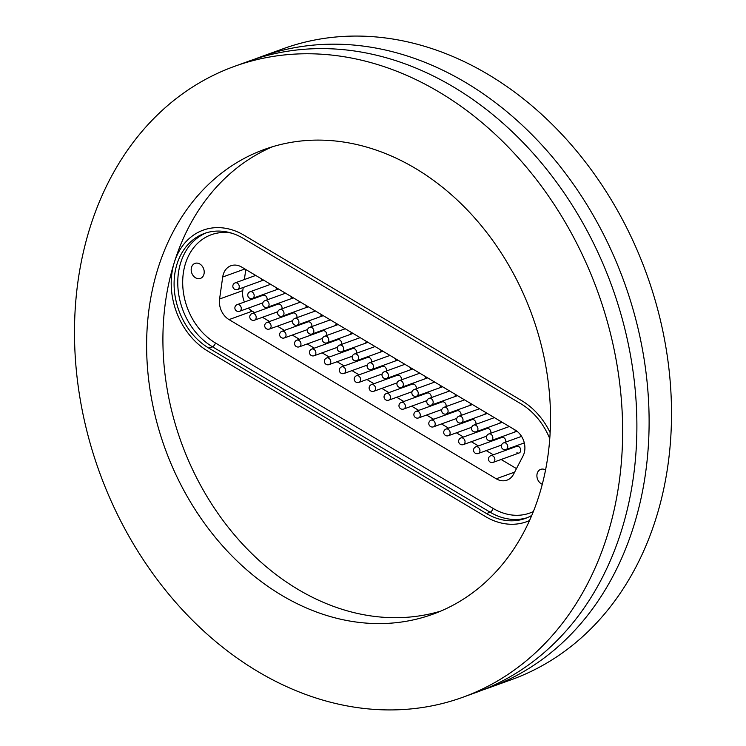<?xml version="1.0" encoding="UTF-8"?>
<svg xmlns="http://www.w3.org/2000/svg" width="746" height="746" viewBox="0 0 746 746"><rect width="100%" height="100%" fill="white"/><g stroke="black" fill="none" stroke-linecap="round" stroke-linejoin="round"><path stroke-width="1.12" d="M254.759 59.13A335.476 264.97 70.1 0 1 260.839 56.817A335.476 264.97 70.1 0 1 465.812 82.601A335.476 264.97 70.1 0 1 648.824 406.701A335.476 264.97 70.1 0 1 489.236 687.7A335.476 264.97 70.1 0 1 483.091 689.817M440.774 611.105A247.196 195.247 70.1 0 1 297.971 589.377A247.196 195.247 70.1 0 1 174.303 262.424A247.196 195.247 70.1 0 1 272.644 146.692M281.68 595.28A247.196 195.247 70.1 0 1 146.831 356.467A247.196 195.247 70.1 0 1 264.42 149.414A247.196 195.247 70.1 0 1 415.447 168.419A247.196 195.247 70.1 0 1 550.296 407.223A247.196 195.247 70.1 0 1 432.708 614.275A247.196 195.247 70.1 0 1 281.68 595.28M439.338 92.187A335.476 264.97 70.1 0 1 622.351 416.287A335.476 264.97 70.1 0 1 462.762 697.286A335.476 264.97 70.1 0 1 257.79 671.503A335.476 264.97 70.1 0 1 74.777 347.412A335.476 264.97 70.1 0 1 234.365 66.403A335.476 264.97 70.1 0 1 439.338 92.187M234.365 66.403L248.623 61.247A335.476 264.97 70.1 0 1 453.587 87.03A335.476 264.97 70.1 0 1 636.599 411.13A335.476 264.97 70.1 0 1 477.02 692.129L462.762 697.286M260.839 56.817L283.238 48.714A335.476 264.97 70.1 0 1 488.21 74.497A335.476 264.97 70.1 0 1 671.223 398.588A335.476 264.97 70.1 0 1 511.635 679.597L489.236 687.7M207.873 351.17L485.534 516.596A67.093 52.994 -109.9 0 0 526.527 521.752A67.093 52.994 -109.9 0 0 529.548 520.522A67.093 52.994 70.1 0 1 526.527 521.752A67.093 52.994 70.1 0 1 485.534 516.596L207.873 351.17A67.093 52.994 70.1 0 1 171.263 286.352A67.093 52.994 70.1 0 1 203.182 230.15A67.093 52.994 -109.9 0 0 174.303 262.424A67.093 52.994 -109.9 0 0 207.873 351.17M550.147 432.615A67.093 52.994 -109.9 0 0 521.836 400.733L244.175 235.307A67.093 52.994 -109.9 0 0 203.182 230.15A67.093 52.994 70.1 0 1 244.175 235.307L521.836 400.733A67.093 52.994 70.1 0 1 550.147 432.615M267.068 299.901A3.534 2.788 -109.9 0 0 265.212 295.547A3.534 2.788 -109.9 0 0 263.058 295.276L237.191 304.638A3.534 2.788 70.1 0 1 238.328 304.536A3.534 2.788 70.1 0 1 241.21 307.697A3.534 2.788 70.1 0 1 239.597 311.278L262.844 302.867M281.979 308.788A3.534 2.788 -109.9 0 0 280.132 304.433A3.534 2.788 -109.9 0 0 277.978 304.163L252.111 313.525A3.534 2.788 70.1 0 1 253.248 313.423A3.534 2.788 70.1 0 1 256.12 316.584A3.534 2.788 70.1 0 1 254.517 320.165L277.764 311.753M296.899 317.675A3.534 2.788 -109.9 0 0 295.052 313.32A3.534 2.788 -109.9 0 0 292.889 313.05L267.031 322.412A3.534 2.788 70.1 0 1 268.159 322.309A3.534 2.788 70.1 0 1 271.04 325.47A3.534 2.788 70.1 0 1 269.437 329.051L292.684 320.64M311.819 326.561A3.534 2.788 -109.9 0 0 309.963 322.207A3.534 2.788 -109.9 0 0 307.809 321.936L281.951 331.299A3.534 2.788 70.1 0 1 283.079 331.196A3.534 2.788 70.1 0 1 285.96 334.357A3.534 2.788 70.1 0 1 284.347 337.938L307.604 329.527M326.729 335.458A3.534 2.788 -109.9 0 0 324.883 331.093A3.534 2.788 -109.9 0 0 322.729 330.823L296.861 340.185A3.534 2.788 70.1 0 1 297.999 340.083A3.534 2.788 70.1 0 1 300.88 343.244A3.534 2.788 70.1 0 1 299.267 346.834L322.514 338.414M341.649 344.344A3.534 2.788 -109.9 0 0 339.803 339.98A3.534 2.788 -109.9 0 0 337.649 339.71L311.781 349.072A3.534 2.788 70.1 0 1 312.91 348.969A3.534 2.788 70.1 0 1 315.791 352.131A3.534 2.788 70.1 0 1 314.187 355.721L337.434 347.3M356.569 353.231A3.534 2.788 -109.9 0 0 354.723 348.876A3.534 2.788 -109.9 0 0 352.56 348.596L326.701 357.968A3.534 2.788 70.1 0 1 327.83 357.856A3.534 2.788 70.1 0 1 330.711 361.027A3.534 2.788 70.1 0 1 329.107 364.608L352.354 356.187M371.489 362.118A3.534 2.788 -109.9 0 0 369.634 357.763A3.534 2.788 -109.9 0 0 367.48 357.483L341.621 366.855A3.534 2.788 70.1 0 1 342.75 366.743A3.534 2.788 70.1 0 1 345.631 369.913A3.534 2.788 70.1 0 1 344.018 373.494L367.265 365.074M516.903 452.729A3.534 2.788 -109.9 0 0 519.057 452.999A3.534 2.788 -109.9 0 0 520.736 450.043A3.534 2.788 -109.9 0 0 518.815 446.63A3.534 2.788 -109.9 0 0 516.652 446.36L490.793 455.722A3.534 2.788 70.1 0 1 491.922 455.62A3.534 2.788 70.1 0 1 494.803 458.781A3.534 2.788 70.1 0 1 493.199 462.361L519.057 452.999M505.741 442.098A3.534 2.788 -109.9 0 0 503.895 437.743A3.534 2.788 -109.9 0 0 501.741 437.473L475.873 446.835A3.534 2.788 70.1 0 1 477.011 446.733A3.534 2.788 70.1 0 1 479.883 449.894A3.534 2.788 70.1 0 1 478.279 453.475L501.526 445.064M490.831 433.212A3.534 2.788 -109.9 0 0 488.975 428.857A3.534 2.788 -109.9 0 0 486.821 428.586L460.953 437.949A3.534 2.788 70.1 0 1 462.091 437.846A3.534 2.788 70.1 0 1 464.972 441.007A3.534 2.788 70.1 0 1 463.359 444.588L486.606 436.177M475.911 424.325A3.534 2.788 -109.9 0 0 474.064 419.97A3.534 2.788 -109.9 0 0 471.901 419.7L446.043 429.062A3.534 2.788 70.1 0 1 447.171 428.959A3.534 2.788 70.1 0 1 450.052 432.12A3.534 2.788 70.1 0 1 448.439 435.701L471.696 427.29M460.991 415.438A3.534 2.788 -109.9 0 0 459.144 411.083A3.534 2.788 -109.9 0 0 456.981 410.813L431.123 420.175A3.534 2.788 70.1 0 1 432.251 420.073A3.534 2.788 70.1 0 1 435.132 423.234A3.534 2.788 70.1 0 1 433.529 426.815L456.776 418.403M446.071 406.551A3.534 2.788 -109.9 0 0 444.224 402.197A3.534 2.788 -109.9 0 0 442.07 401.926L416.203 411.288A3.534 2.788 70.1 0 1 417.34 411.186A3.534 2.788 70.1 0 1 420.222 414.347A3.534 2.788 70.1 0 1 418.609 417.928L441.856 409.507M431.16 397.665A3.534 2.788 -109.9 0 0 429.304 393.31A3.534 2.788 -109.9 0 0 427.15 393.039L401.283 402.402A3.534 2.788 70.1 0 1 402.42 402.299A3.534 2.788 70.1 0 1 405.302 405.46A3.534 2.788 70.1 0 1 403.689 409.041L426.936 400.621M416.24 388.778A3.534 2.788 -109.9 0 0 414.394 384.423A3.534 2.788 -109.9 0 0 412.23 384.153L386.372 393.515A3.534 2.788 70.1 0 1 387.5 393.412A3.534 2.788 70.1 0 1 390.382 396.574A3.534 2.788 70.1 0 1 388.778 400.154L412.025 391.734M401.32 379.891A3.534 2.788 -109.9 0 0 399.474 375.536A3.534 2.788 -109.9 0 0 397.31 375.266L371.452 384.628A3.534 2.788 70.1 0 1 372.58 384.516A3.534 2.788 70.1 0 1 375.462 387.687A3.534 2.788 70.1 0 1 373.858 391.268L397.105 382.847M386.4 371.004A3.534 2.788 -109.9 0 0 384.554 366.65A3.534 2.788 -109.9 0 0 382.4 366.379L356.532 375.742A3.534 2.788 70.1 0 1 357.67 375.63A3.534 2.788 70.1 0 1 360.551 378.8A3.534 2.788 70.1 0 1 358.938 382.381L382.185 373.96M261.277 279.881A3.534 2.788 -109.9 0 0 263.431 280.151A3.534 2.788 -109.9 0 0 263.552 280.104M276.188 288.767A3.534 2.788 -109.9 0 0 278.351 289.038A3.534 2.788 -109.9 0 0 278.472 288.991M291.108 297.654A3.534 2.788 -109.9 0 0 293.262 297.934A3.534 2.788 -109.9 0 0 293.392 297.878M306.028 306.55A3.534 2.788 -109.9 0 0 308.182 306.82A3.534 2.788 -109.9 0 0 308.312 306.765M320.939 315.437A3.534 2.788 -109.9 0 0 323.102 315.707A3.534 2.788 -109.9 0 0 323.223 315.651M335.859 324.324A3.534 2.788 -109.9 0 0 338.022 324.594A3.534 2.788 -109.9 0 0 338.143 324.538M350.779 333.21A3.534 2.788 -109.9 0 0 352.933 333.481A3.534 2.788 -109.9 0 0 353.063 333.425M365.699 342.097A3.534 2.788 -109.9 0 0 367.853 342.367A3.534 2.788 -109.9 0 0 367.974 342.321M380.609 350.984A3.534 2.788 -109.9 0 0 382.773 351.254A3.534 2.788 -109.9 0 0 382.894 351.207M514.871 430.964A3.534 2.788 -109.9 0 0 516.997 431.253L491.166 440.606A3.534 2.788 70.1 0 1 490.989 440.662M499.951 422.077A3.534 2.788 -109.9 0 0 502.114 422.357A3.534 2.788 -109.9 0 0 502.235 422.301M485.031 413.191A3.534 2.788 -109.9 0 0 487.194 413.461A3.534 2.788 -109.9 0 0 487.315 413.415M470.12 404.304A3.534 2.788 -109.9 0 0 472.274 404.574A3.534 2.788 -109.9 0 0 472.405 404.528M455.2 395.417A3.534 2.788 -109.9 0 0 457.354 395.688A3.534 2.788 -109.9 0 0 457.485 395.641M440.28 386.531A3.534 2.788 -109.9 0 0 442.443 386.801A3.534 2.788 -109.9 0 0 442.565 386.754M425.369 377.644A3.534 2.788 -109.9 0 0 427.523 377.914A3.534 2.788 -109.9 0 0 427.644 377.868M410.449 368.757A3.534 2.788 -109.9 0 0 412.603 369.028A3.534 2.788 -109.9 0 0 412.734 368.981M395.529 359.87A3.534 2.788 -109.9 0 0 397.683 360.141A3.534 2.788 -109.9 0 0 397.814 360.094M195.536 277.792A7.982 6.304 -109.9 0 0 200.413 278.407A7.982 6.304 -109.9 0 0 204.208 271.721A7.982 6.304 -109.9 0 0 199.853 264.009A7.982 6.304 -109.9 0 0 194.986 263.394A7.982 6.304 -109.9 0 0 191.181 270.08A7.982 6.304 -109.9 0 0 195.536 277.792M545.559 469.971A7.982 6.304 -109.9 0 0 540.701 469.365A7.982 6.304 -109.9 0 0 536.906 476.051A7.982 6.304 -109.9 0 0 541.251 483.762A7.982 6.304 -109.9 0 0 542.295 484.266M254.628 312.611L252.241 311.194L229.031 319.596L496.221 478.783A17.652 13.95 70.1 0 0 507.01 480.144A17.652 13.95 70.1 0 0 513.574 474.176L523.049 455.937A17.652 13.95 70.1 0 0 515.253 430.06L241.723 267.096A17.652 13.95 70.1 0 0 230.934 265.744A17.652 13.95 70.1 0 0 222.709 277.008L219.576 299.015L242.786 290.614L243.233 287.462M229.031 319.596A17.652 13.95 70.1 0 1 219.576 299.015M531.786 515.411A63.569 50.206 70.1 0 1 525.324 518.423A63.569 50.206 70.1 0 1 486.485 513.546L208.824 348.121A63.569 50.206 70.1 0 1 174.144 286.716A63.569 50.206 70.1 0 1 204.385 233.47A63.569 50.206 70.1 0 1 243.224 238.356L520.885 403.782A63.569 50.206 70.1 0 1 549.765 438.648M516.465 468.609L501.153 459.489M493.311 454.818L486.233 450.603M478.391 445.921L471.313 441.707M463.471 437.035L456.403 432.82M448.56 428.148L441.483 423.933M433.64 419.261L426.563 415.046M418.72 410.375L411.643 406.16M403.8 401.488L396.732 397.273M388.89 392.601L381.812 388.386M373.97 383.714L366.892 379.5M359.05 374.828L351.972 370.613M344.13 365.941L337.061 361.726M329.219 357.054L322.141 352.839M314.299 348.168L307.221 343.953M299.379 339.281L292.311 335.066M284.468 330.394L277.391 326.179M269.548 321.498L262.471 317.283M244.362 279.545L245.798 269.52M242.786 290.614A17.652 13.95 -109.9 0 0 244.436 302.018M248.409 308.089A17.652 13.95 -109.9 0 0 252.241 311.194M231.344 233.069A60.034 47.418 -109.9 0 0 183.348 272.924A60.034 47.418 -109.9 0 0 215.482 343.011L493.143 508.427A60.034 47.418 -109.9 0 0 533.362 511.551M527.142 517.715A63.569 50.206 70.1 0 1 490.15 512.213L212.489 346.797A63.569 50.206 70.1 0 1 177.874 286.585A63.569 50.206 70.1 0 1 206.232 232.855M215.482 343.011A3.534 1.557 -59.2 0 1 212.489 346.797L208.824 348.121M493.143 508.427A3.534 1.557 -59.2 0 1 490.15 512.213L486.485 513.546M496.221 478.783L514.647 472.115M244.884 268.98L222.709 277.008M389.971 355.422L369.419 362.864A3.534 2.788 70.1 0 1 369.596 362.808A3.534 2.788 70.1 0 1 373.28 365.344A3.534 2.788 70.1 0 1 371.825 369.503A3.534 2.788 70.1 0 1 371.648 369.559M404.892 364.309L384.339 371.75A3.534 2.788 70.1 0 1 384.516 371.695A3.534 2.788 70.1 0 1 388.2 374.231A3.534 2.788 70.1 0 1 386.745 378.39A3.534 2.788 70.1 0 1 386.568 378.446M419.811 373.196L399.259 380.637A3.534 2.788 70.1 0 1 399.427 380.581A3.534 2.788 70.1 0 1 403.12 383.118A3.534 2.788 70.1 0 1 401.656 387.277A3.534 2.788 70.1 0 1 401.488 387.333M434.731 382.083L414.17 389.524A3.534 2.788 70.1 0 1 414.347 389.468A3.534 2.788 70.1 0 1 418.04 392.004A3.534 2.788 70.1 0 1 416.576 396.163A3.534 2.788 70.1 0 1 416.399 396.219M449.642 390.969L429.09 398.411A3.534 2.788 70.1 0 1 429.267 398.355A3.534 2.788 70.1 0 1 432.95 400.891A3.534 2.788 70.1 0 1 431.496 405.05A3.534 2.788 70.1 0 1 431.319 405.106M464.562 399.856L444.01 407.297A3.534 2.788 70.1 0 1 444.187 407.241A3.534 2.788 70.1 0 1 447.87 409.778A3.534 2.788 70.1 0 1 446.416 413.937A3.534 2.788 70.1 0 1 446.239 413.993M479.482 408.743L458.93 416.184A3.534 2.788 70.1 0 1 459.098 416.128A3.534 2.788 70.1 0 1 462.79 418.665A3.534 2.788 70.1 0 1 461.326 422.833A3.534 2.788 70.1 0 1 461.149 422.879M494.402 417.629L473.841 425.071A3.534 2.788 70.1 0 1 474.018 425.024A3.534 2.788 70.1 0 1 477.71 427.561A3.534 2.788 70.1 0 1 476.246 431.72A3.534 2.788 70.1 0 1 476.069 431.775M488.761 433.967A3.534 2.788 70.1 0 1 488.938 433.911A3.534 2.788 70.1 0 1 492.621 436.447A3.534 2.788 70.1 0 1 491.166 440.606A3.534 3.534 0 0 1 486.588 438.312A3.534 3.534 0 0 1 488.761 433.967L509.313 426.525M521.557 436.373L503.681 442.854A3.534 2.788 70.1 0 1 503.858 442.798A3.534 2.788 70.1 0 1 507.541 445.334A3.534 2.788 70.1 0 1 506.086 449.493A3.534 2.788 70.1 0 1 505.909 449.549M375.061 346.536L354.499 353.977A3.534 2.788 70.1 0 1 354.676 353.921A3.534 2.788 70.1 0 1 358.369 356.457A3.534 2.788 70.1 0 1 356.905 360.616A3.534 2.788 70.1 0 1 356.728 360.672M360.141 337.649L339.589 345.09A3.534 2.788 70.1 0 1 339.766 345.034A3.534 2.788 70.1 0 1 343.449 347.571A3.534 2.788 70.1 0 1 341.985 351.73A3.534 2.788 70.1 0 1 341.817 351.786M345.221 328.762L324.669 336.204A3.534 2.788 70.1 0 1 324.846 336.148A3.534 2.788 70.1 0 1 328.529 338.684A3.534 2.788 70.1 0 1 327.074 342.843A3.534 2.788 70.1 0 1 326.897 342.899M330.301 319.875L309.749 327.317A3.534 2.788 70.1 0 1 309.926 327.261A3.534 2.788 70.1 0 1 313.609 329.797A3.534 2.788 70.1 0 1 312.154 333.956A3.534 2.788 70.1 0 1 311.977 334.012M315.39 310.989L294.829 318.43A3.534 2.788 70.1 0 1 295.006 318.374A3.534 2.788 70.1 0 1 298.698 320.911A3.534 2.788 70.1 0 1 297.234 325.07A3.534 2.788 70.1 0 1 297.057 325.125M300.47 302.102L279.918 309.543A3.534 2.788 70.1 0 1 280.095 309.487A3.534 2.788 70.1 0 1 283.778 312.024A3.534 2.788 70.1 0 1 282.324 316.183A3.534 2.788 70.1 0 1 282.147 316.239M285.55 293.206L264.998 300.647A3.534 2.788 70.1 0 1 265.175 300.601A3.534 2.788 70.1 0 1 268.858 303.137A3.534 2.788 70.1 0 1 267.404 307.296A3.534 2.788 70.1 0 1 267.227 307.352M270.639 284.319L250.078 291.761A3.534 2.788 70.1 0 1 250.255 291.705A3.534 2.788 70.1 0 1 253.948 294.25A3.534 2.788 70.1 0 1 252.484 298.409A3.534 2.788 70.1 0 1 252.307 298.465M255.719 275.433L235.167 282.874A3.534 2.788 70.1 0 1 235.335 282.818A3.534 2.788 70.1 0 1 239.028 285.354A3.534 2.788 70.1 0 1 237.564 289.513A3.534 2.788 70.1 0 1 237.387 289.569M397.683 360.141L371.825 369.503A3.534 3.534 0 0 1 367.246 367.209A3.534 3.534 0 0 1 369.419 362.864M356.532 375.742A3.534 3.534 0 0 0 354.21 379.127A3.534 3.534 0 0 0 358.938 382.381M412.603 369.028L386.745 378.39A3.534 3.534 0 0 1 382.157 376.096A3.534 3.534 0 0 1 384.339 371.75M427.523 377.914L401.656 387.277A3.534 3.534 0 0 1 397.077 384.983A3.534 3.534 0 0 1 399.259 380.637M442.443 386.801L416.576 396.163A3.534 3.534 0 0 1 411.997 393.869A3.534 3.534 0 0 1 414.17 389.524M457.354 395.688L431.496 405.05A3.534 3.534 0 0 1 426.917 402.756A3.534 3.534 0 0 1 429.09 398.411M472.274 404.574L446.416 413.937A3.534 3.534 0 0 1 441.828 411.652A3.534 3.534 0 0 1 444.01 407.297M487.194 413.461L461.326 422.833A3.534 3.534 0 0 1 456.748 420.539A3.534 3.534 0 0 1 458.93 416.184M502.114 422.357L476.246 431.72A3.534 3.534 0 0 1 471.668 429.426A3.534 3.534 0 0 1 473.841 425.071M524.289 442.9L506.086 449.493A3.534 3.534 0 0 1 501.498 447.199A3.534 3.534 0 0 1 503.681 442.854M382.773 351.254L356.905 360.616A3.534 3.534 0 0 1 352.326 358.322A3.534 3.534 0 0 1 354.499 353.977M367.853 342.367L341.985 351.73A3.534 3.534 0 0 1 337.406 349.436A3.534 3.534 0 0 1 339.589 345.09M352.933 333.481L327.074 342.843A3.534 3.534 0 0 1 322.496 340.549A3.534 3.534 0 0 1 324.669 336.204M338.022 324.594L312.154 333.956A3.534 3.534 0 0 1 307.576 331.662A3.534 3.534 0 0 1 309.749 327.317M323.102 315.707L297.234 325.07A3.534 3.534 0 0 1 292.656 322.776A3.534 3.534 0 0 1 294.829 318.43M308.182 306.82L282.324 316.183A3.534 3.534 0 0 1 277.736 313.889A3.534 3.534 0 0 1 279.918 309.543M293.262 297.934L267.404 307.296A3.534 3.534 0 0 1 262.825 305.002A3.534 3.534 0 0 1 264.998 300.647M278.351 289.038L252.484 298.409A3.534 3.534 0 0 1 247.905 296.115A3.534 3.534 0 0 1 250.078 291.761M263.431 280.151L237.564 289.513A3.534 3.534 0 0 1 232.985 287.229A3.534 3.534 0 0 1 235.167 282.874M371.452 384.628A3.534 3.534 0 0 0 369.121 388.023A3.534 3.534 0 0 0 373.858 391.268M386.372 393.515A3.534 3.534 0 0 0 384.041 396.909A3.534 3.534 0 0 0 388.778 400.154M401.283 402.402A3.534 3.534 0 0 0 398.961 405.796A3.534 3.534 0 0 0 403.689 409.041M416.203 411.288A3.534 3.534 0 0 0 413.871 414.683A3.534 3.534 0 0 0 418.609 417.928M431.123 420.175A3.534 3.534 0 0 0 428.791 423.569A3.534 3.534 0 0 0 433.529 426.815M446.043 429.062A3.534 3.534 0 0 0 443.711 432.456A3.534 3.534 0 0 0 448.439 435.701M460.953 437.949A3.534 3.534 0 0 0 458.631 441.343A3.534 3.534 0 0 0 463.359 444.588M475.873 446.835A3.534 3.534 0 0 0 473.542 450.23A3.534 3.534 0 0 0 478.279 453.475M490.793 455.722A3.534 3.534 0 0 0 488.462 459.116A3.534 3.534 0 0 0 493.199 462.361M341.621 366.855A3.534 3.534 0 0 0 339.29 370.24A3.534 3.534 0 0 0 344.018 373.494M326.701 357.968A3.534 3.534 0 0 0 324.37 361.353A3.534 3.534 0 0 0 329.107 364.608M311.781 349.072A3.534 3.534 0 0 0 309.45 352.466A3.534 3.534 0 0 0 314.187 355.721M296.861 340.185A3.534 3.534 0 0 0 294.539 343.58A3.534 3.534 0 0 0 299.267 346.834M281.951 331.299A3.534 3.534 0 0 0 279.619 334.693A3.534 3.534 0 0 0 284.347 337.938M267.031 322.412A3.534 3.534 0 0 0 264.699 325.806A3.534 3.534 0 0 0 269.437 329.051M252.111 313.525A3.534 3.534 0 0 0 249.779 316.919A3.534 3.534 0 0 0 254.517 320.165M237.191 304.638A3.534 3.534 0 0 0 234.869 308.033A3.534 3.534 0 0 0 239.597 311.278"/></g></svg>
